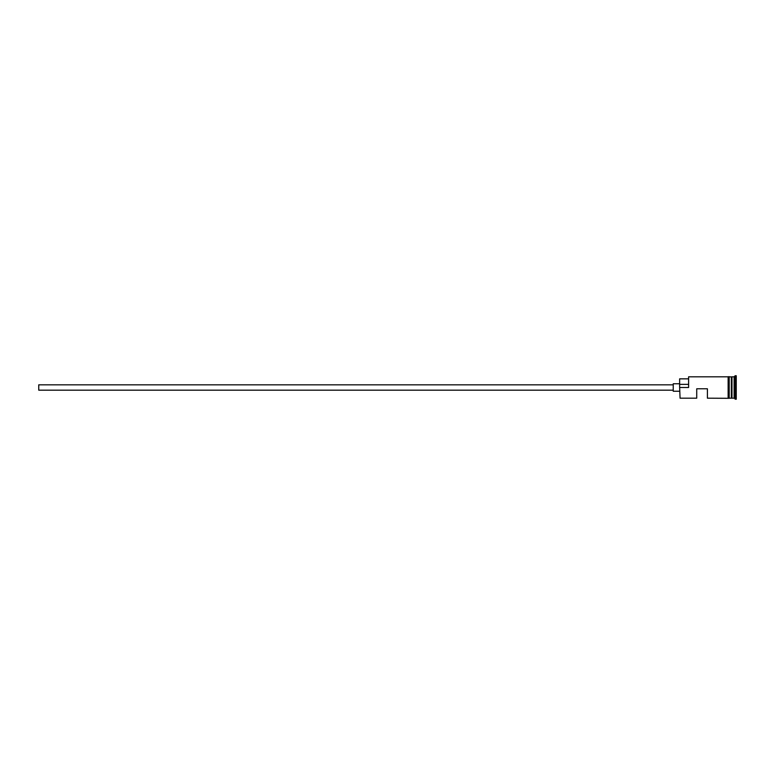 <?xml version="1.0" encoding="UTF-8"?>
<svg xmlns="http://www.w3.org/2000/svg" width="775" height="775" viewBox="0 0 775 775"><rect width="100%" height="100%" fill="white"/><g stroke="black" fill="none" stroke-linecap="round" stroke-linejoin="round"><path stroke-width="1.16" d="M680.062 398.185L679.636 387.209L680.062 398.185L696.725 398.185L696.725 388.779L707.41 388.779L707.41 398.185L728.132 398.292L728.132 387.5L728.132 398.185M673.233 390.174L38.75 390.174L38.75 384.826L673.233 384.826M679.636 391.239L673.233 391.239L673.233 383.761L679.636 383.761M729.197 376.815L729.197 387.5L729.197 376.708L731.552 377.028L731.552 397.972L731.978 376.815L731.978 398.185L734.109 398.185L736.25 399.251L736.25 375.749L735.184 375.749L735.184 399.251M731.338 376.815L731.338 398.185L729.197 398.185M731.978 376.815L734.109 376.815L734.109 398.185M680.062 387.5L688.607 387.5L688.607 376.815L688.607 387.5M729.197 387.5L729.197 398.292L728.132 398.292M688.607 376.815L728.132 376.815L728.132 387.5L728.132 376.708L729.197 376.708M688.181 378.849L679.636 378.849L679.636 387.209M679.636 384.361L688.181 384.361M734.109 376.815L735.184 375.749"/></g></svg>
